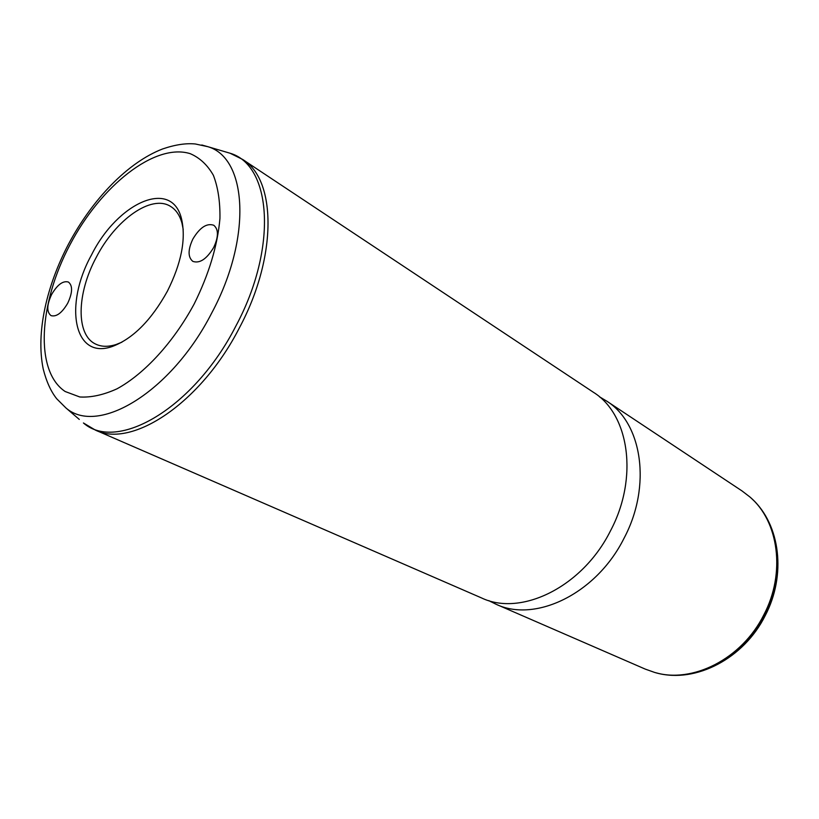 <?xml version="1.0" encoding="UTF-8"?>
<svg xmlns="http://www.w3.org/2000/svg" width="819" height="819" viewBox="0 0 819 819"><rect width="100%" height="100%" fill="white"/><g stroke="black" fill="none" stroke-linecap="round" stroke-linejoin="round"><path stroke-width="1.23" d="M167.373 291.226C151.136 320.495 132.688 338.933 112.06 346.57C73.587 360.084 63.851 304.729 91.452 255.037C117.486 202.692 171.693 177.928 181.521 218.806C186.159 238.923 181.449 263.063 167.373 291.226M121.929 342.178L116.032 344.543C108.19 347.01 101.413 346.867 95.7 344.103C75.645 334.981 76.73 293.478 96.181 257.494C115.469 219.799 151.361 194.062 170.567 206.408C175.993 209.715 179.801 215.315 181.992 223.239L183.21 229.474M495.945 604.197L645.27 669.113L654.545 672.399C692.168 683.916 741.84 659.111 763.81 614.874C785.912 573.044 778.715 521.334 749.917 496.99L742.116 491.001L606.459 400.952C642.096 422.891 651.985 485.79 623.986 538.359C596.334 593.857 535.196 623.064 495.945 604.197L489.854 601.166M600.603 397.491L606.459 400.952M610.431 530.937C582.411 587.131 520.864 616.871 481.572 597.952L95.321 430.057C131.808 448.648 200.993 403.03 239.373 327.887C277.641 256.429 276.423 179.3 242.496 159.367L593.406 392.281C629.094 414.23 638.789 477.702 610.431 530.937M192.874 239.025C199.836 227.467 206.808 222.881 213.779 225.266C218.673 229.402 218.632 236.834 213.646 247.553C206.675 259.07 199.744 263.687 192.864 261.394C187.838 257.238 187.838 249.785 192.874 239.025M67.721 303.204C61.978 312.95 56.419 317.096 51.044 315.632C46.529 312.029 46.734 304.955 51.648 294.42C57.391 284.643 62.981 280.518 68.407 282.043C72.84 285.626 72.604 292.68 67.721 303.204M750.828 497.809C779.186 522.287 786.107 573.587 764.188 615.089C742.383 658.967 693.232 683.773 655.722 672.716M69.963 244.789C100.798 185.841 154.893 142.537 190.264 153.685C199.795 157.791 207.504 165.008 213.39 175.317C218.008 187.305 220.198 201.689 219.942 218.468C217.547 245.659 208.947 274.16 194.154 303.992C173.485 342.291 144.461 373.873 116.994 388.82C103.501 394.932 91.104 397.645 79.791 396.98L65.172 391.513C34.48 371.12 38.739 303.542 69.963 244.789M201.781 144.983L207.913 146.703C247.174 158.036 252.344 237.459 211.712 313.032C171.232 392.403 97.778 435.974 65.889 407.913L79.289 419.42M224.856 151.699L230.088 153.235C271.529 165.162 277.958 247.707 235.892 326.003C194.001 408.251 117.056 452.62 83.425 422.973L95.321 430.057M116.032 344.543L112.06 346.57M181.992 223.239L181.521 218.806M751.842 498.74C780.446 524.682 786.475 575.296 765.181 615.683C743.898 658.435 695.843 683.558 656.869 673.013M488.861 600.614L491.042 601.822M599.6 396.949L601.791 398.126M65.889 407.913L56.706 398.761C50.911 391.492 46.427 381.593 43.233 369.062C35.606 332.135 47.062 284.961 68.489 244.144C92.608 198.945 127.948 162.326 162.561 148.976C175.092 144.687 186.036 143.028 195.403 143.99L207.913 146.703L230.088 153.235L242.496 159.367"/></g></svg>
